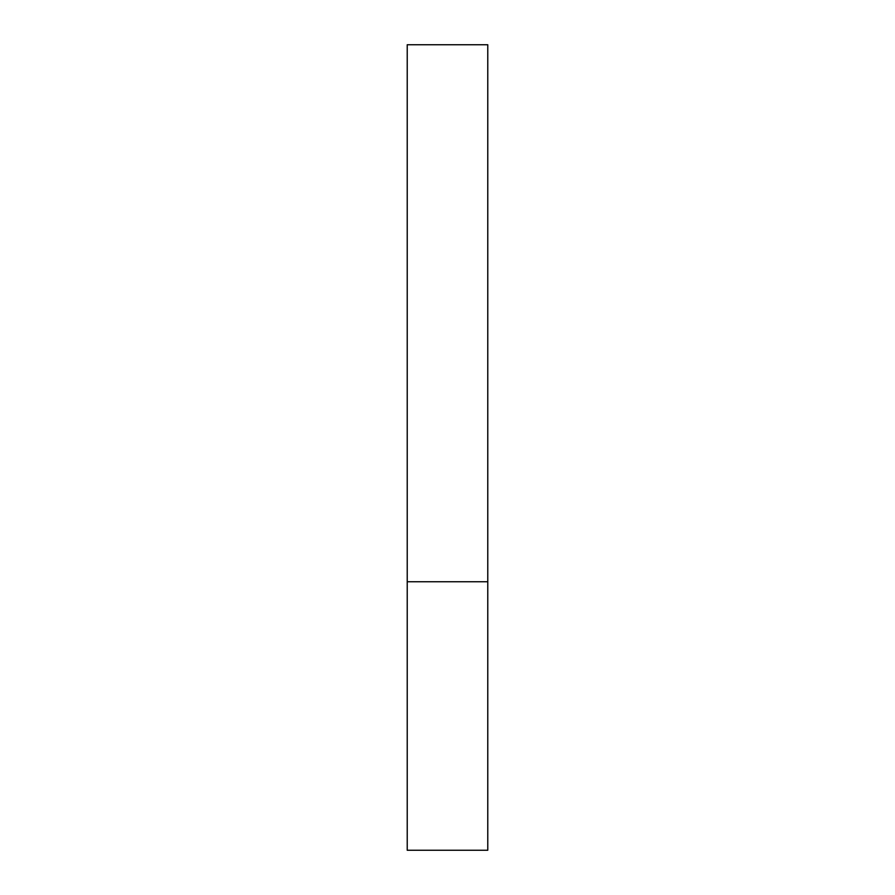 <?xml version="1.0" encoding="UTF-8"?>
<svg xmlns="http://www.w3.org/2000/svg" width="895" height="895" viewBox="0 0 895 895"><rect width="100%" height="100%" fill="white"/><g stroke="black" fill="none" stroke-linecap="round" stroke-linejoin="round"><path stroke-width="1.34" d="M487.775 581.75L487.775 850.25L407.225 850.25L407.225 44.75L487.775 44.75L487.775 581.75L407.225 581.75"/></g></svg>

